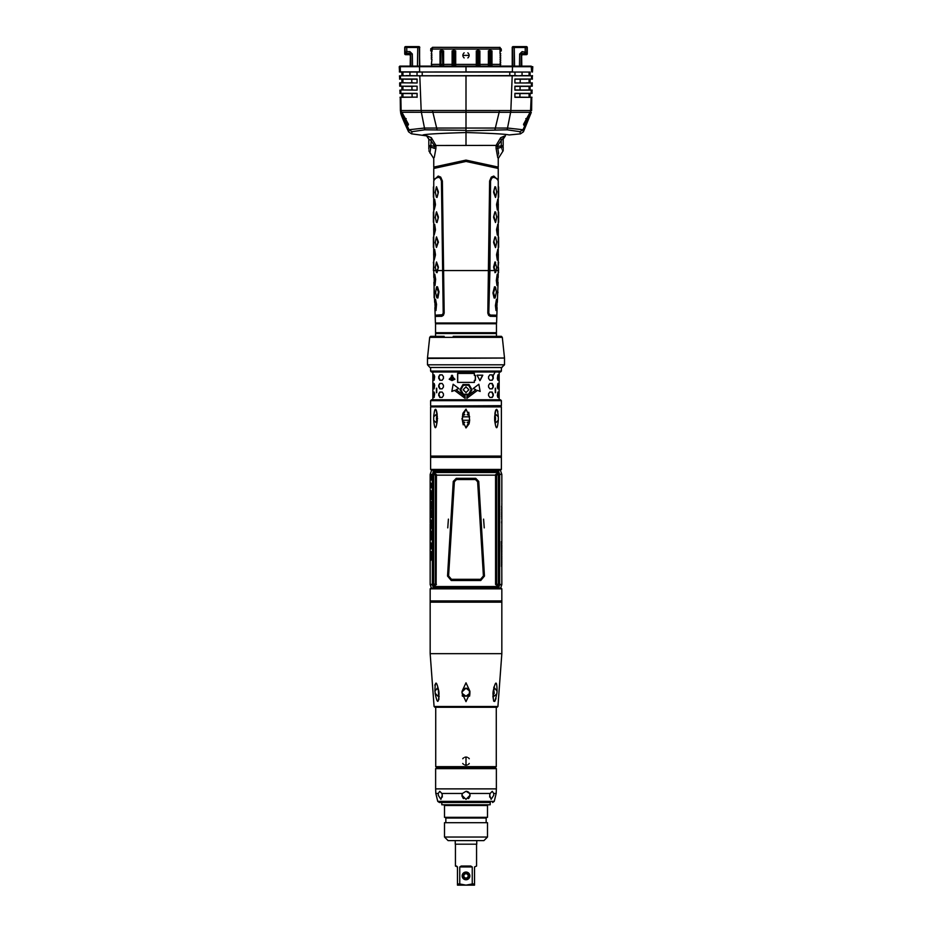 <?xml version="1.0" encoding="UTF-8"?>
<svg xmlns="http://www.w3.org/2000/svg" width="932" height="932" viewBox="0 0 932 932"><rect width="100%" height="100%" fill="white"/><g stroke="black" fill="none" stroke-linecap="round" stroke-linejoin="round"><path stroke-width="1.4" d="M496.721 315.191L490.302 315.063L488.438 313.07L490.244 181.018L491.735 178.129L490.558 181.018L489.917 270.56L488.799 313.07L487.809 313.094L488.613 315.319L490.209 316.298L496.674 316.426M497.117 307.653L496.593 322.996L435.407 322.996L434.883 307.653M487.809 313.094L489.626 180.994L491.292 177.103L493.797 176.055L498.154 180.167M442.374 180.994L440.708 177.103L438.203 176.055L438.308 177.278L440.265 178.129L441.756 181.018L443.562 313.07L442.42 314.736L443.201 313.07L441.442 181.018L442.374 180.994L444.18 313.094L443.387 315.319L441.791 316.298L435.326 316.426M435.896 333.143L496.453 333.505L435.547 333.505L435.896 332.724M496.104 323.346L435.757 323.346L496.104 323.765M435.547 323.765L496.453 323.765L496.453 332.724L435.547 332.724L435.547 323.765M429.687 337.349L427.485 358.016L504.515 358.016L502.313 337.349L429.687 337.349L430.572 336.347L444.168 336.347M453.208 336.347L501.428 336.347L502.313 337.349M504.515 358.016L427.485 358.016M502.068 367.476L429.932 367.476L501.602 367.511L504.515 364.796L427.485 364.796L427.485 358.424L504.165 358.063M430.619 367.511L430.619 371.099L501.381 371.099L501.381 367.511M501.381 405.676L430.968 406.037L501.381 405.676L501.381 400.655L430.619 400.655L431.516 399.77L500.484 399.77L436.957 399.77M430.619 405.676L430.619 400.655M501.381 371.099L500.484 371.996L431.516 371.996L430.619 371.099M432.867 392.687L432.856 371.996L499.144 371.996L499.144 388.329M495.125 371.996L493.226 375.573M492.981 385.254L492.213 383.46L489.848 383.46L488.566 385.254L488.566 387.048L489.848 388.83L492.213 388.83L493.273 387.048L491.933 383.46M493.273 385.254L493.273 387.048M492.981 393.852L492.213 392.057L489.848 392.057L488.566 393.852L488.566 395.646L489.848 397.44L492.213 397.44L493.273 395.646L491.933 392.057M493.273 393.852L493.273 395.646M498.573 376.656L498.678 374.862L497.874 374.862L497.339 378.439L497.874 380.233L498.678 380.233L498.317 374.862M498.935 376.656L498.935 378.439M498.573 385.254L498.678 383.46L497.874 383.46L497.339 387.048L497.874 388.83L498.678 388.83L498.317 383.46M498.935 385.254L498.935 387.048M498.573 393.852L498.678 392.057L497.874 392.057L497.339 395.646L497.874 397.44L498.678 397.44L498.317 392.057M498.935 393.852L498.935 395.646M439.019 378.439L439.788 380.233L442.152 380.233L443.434 378.439L443.434 376.656L442.152 374.862L439.788 374.862L438.727 376.656L440.067 380.233M438.727 378.439L438.727 376.656M439.019 387.048L439.788 388.83L442.152 388.83L443.434 387.048L443.434 385.254L442.152 383.46L439.788 383.46L438.727 385.254L440.067 388.83M438.727 387.048L438.727 385.254M439.019 395.646L439.788 397.44L442.152 397.44L443.434 395.646L443.434 393.852L442.152 392.057L439.788 392.057L438.727 393.852L440.067 397.44M438.727 395.646L438.727 393.852M433.427 378.439L433.322 380.233L434.126 380.233L434.662 376.656L434.126 374.862L433.322 374.862L433.683 380.233M433.065 378.439L433.065 376.656M433.427 387.048L433.322 388.83L434.126 388.83L434.662 385.254L434.126 383.46L433.322 383.46L433.683 388.83M433.065 387.048L433.065 385.254M433.427 395.646L433.322 397.44L434.126 397.44L434.662 393.852L434.126 392.057L433.322 392.057L433.683 397.44M433.065 395.646L433.065 393.852M495.579 388.213L495.579 392.687L495.579 388.213M499.133 388.213L499.144 399.77M436.421 392.687L436.421 388.213L436.421 392.687M475.437 375.491L474.388 375.491L474.388 373.429L457.612 373.429L457.612 382.388L474.388 382.388L474.388 380.326L475.437 380.326L475.437 375.491M475.937 389.692L473.176 388.574L478.862 384.252A905.007 362.059 77.9 0 1 480.155 391.463L477.522 390.357L466.897 398.302L466.897 396.496L475.937 389.692M454.478 390.357L451.845 391.463A905.007 362.059 -77.9 0 1 453.127 384.252L458.824 388.574L456.063 389.692L465.103 396.496L465.103 398.302L454.478 390.357L465.103 398.302M459.989 389.727L462.983 384.532L469.017 384.532L472.011 389.727L469.017 394.923L462.983 394.923L459.989 389.727L463.018 394.923M454.455 378.742L454.933 379.254L452.008 380.547L449.212 379.254L449.655 378.742L452.008 379.837L454.455 378.742M453.302 377.507L453.768 378.019L452.008 378.8L450.296 378.019L453.302 377.507M451.205 376.12L452.008 375.223L452.836 376.12L452.008 377.006L451.205 376.12M482.788 375.2L479.992 380.629L477.056 375.2L482.788 375.2M492.981 376.656L492.213 374.862L489.848 374.862L488.566 376.656L488.566 378.439L489.848 380.233L492.213 380.233L493.273 378.439L491.933 374.862M493.273 376.656L493.273 378.439M435.85 399.77L431.516 399.77M501.032 406.037L430.968 406.037M431.271 406.037L430.619 406.9L501.381 406.9L500.729 406.037L466 406.037M463.227 424.829L462.354 420.262L466 427.951L469.646 420.262L469.285 422.942M468.773 412.259L469.646 420.262L462.354 420.262L462.715 414.146M466 409.136L462.354 416.825L469.646 416.825L466 409.136L462.913 413.272M462.016 419.132L461.969 418.55M501.381 406.9L501.381 456.086L430.619 456.086L430.619 406.9M437.341 416.825C435.943 406.9 434.72 406.9 433.695 416.825L436.06 414.519L437.574 418.55L436.06 422.58L433.695 420.262C434.72 430.188 435.943 430.188 437.341 420.262M433.695 420.262L433.695 416.825M433.73 415.905L433.776 415.136M435.71 409.299L436.234 410.15M436.386 410.546L436.852 412.317M437.003 413.179L437.178 414.519M469.087 423.815L466 427.951M498.305 420.262L498.305 416.825C497.269 406.9 496.057 406.9 494.659 416.825L494.659 420.262C496.057 430.188 497.28 430.188 498.305 420.262L495.94 422.58L494.659 420.262M494.892 413.913L494.997 413.179M495.008 413.086L495.195 412.107M495.23 411.921L495.405 411.21M495.486 410.907L495.894 409.87M497.676 410.884L497.874 411.862M430.619 456.086L430.619 457.332L501.381 457.332L501.381 469.425L430.619 469.425L431.33 470.147L500.67 470.147L501.381 469.425M434.44 470.147L433.648 474.842M497.42 470.147L499.61 474.516L496.628 474.982L496.628 584.096L498.97 584.725M497.548 470.905L498.003 474.248L495.556 475.157L436.432 475.157L435.861 474.12L434.184 474.237L434.58 470.147M497.397 470.683L434.638 470.683L434.126 472.477M497.874 472.477L498.352 474.842M466 588.127L430.887 588.127L430.165 588.838L501.835 588.838L501.113 588.127L466 588.127M498.352 584.236L497.478 588.127L497.7 587.102L434.3 587.102L434.568 588.127L431.365 588.127L430.165 584.446L435.372 584.096L435.372 474.982L433.031 474.353M430.165 600.942L501.835 600.942L501.835 602.177L430.165 602.177L430.165 588.838M462.097 693.303L466 696.251L469.903 693.21L469.914 691.229L469.903 693.21L466 701.621L462.097 693.21L462.086 691.229L466 682.807L469.903 691.183M467.363 688.422L466 688.189L461.981 691.894M462.249 695.062L462.435 696.227M435.489 694.13L434.918 691.229C435.104 680.395 436.409 680.395 438.832 691.229L439.019 693.21C438.634 704.044 437.329 704.044 435.104 693.21L437.97 696.251L439.019 693.21M435.023 684.612L434.895 685.603M438.844 699.559L438.972 698.651M439.089 697.043L439.112 696.251M469.565 696.192L469.775 694.853M469.786 694.724L469.891 693.42M493.902 687.001L493.762 687.606M492.888 696.251L493.704 701.225M494.636 701.447L495.183 700.678M495.603 699.641L495.987 698.359M492.981 693.21L493.168 691.229C495.591 680.395 496.896 680.395 497.082 691.229L496.896 693.21C494.671 704.033 493.377 704.033 492.981 693.21L494.03 696.251L496.511 694.13M497.921 706.503L434.079 706.503L430.165 653.67L501.835 653.67L497.921 706.503L497.036 707.272L434.964 707.272L435.722 707.272L435.722 766.663L496.278 766.663L496.278 707.272M466 757.075L464.753 757.273A4.031 4.031 0 0 1 466 757.075L466 765.137L466 757.075A4.031 4.031 0 0 1 467.247 757.273M463.612 757.856L462.738 758.741A4.031 4.031 0 0 1 463.635 757.844M466 765.137A4.031 4.031 0 0 0 467.247 764.939L466 765.137A4.031 4.031 0 0 1 464.753 764.939L464.893 764.986M468.377 764.368L469.262 763.471A4.031 4.031 0 0 1 468.365 764.368M496.372 768.632L435.628 768.632L435.628 788.88L496.372 788.88L496.372 768.632L495.475 767.735L437.155 767.735M466 767.735L436.526 767.735L435.628 768.632M461.969 795.322A4.031 4.031 0 0 1 462.423 793.47L466 791.291A4.031 4.031 0 0 1 470.031 795.322L466 799.353L461.969 795.322L462.423 793.47L441.85 793.47L442.316 795.322L440.894 799.353L438.285 795.322L438.261 793.47L439.753 791.291L441.85 793.47M442.374 797.011A4.031 2.015 90 0 1 442.187 795.322A4.031 2.015 90 0 1 442.211 794.705M493.739 793.47L493.715 795.322L491.106 799.353L489.684 795.322L490.15 793.47L492.247 791.291L493.739 793.47L496.173 793.47L494.251 801.38L437.749 801.38L439.403 802.487L466 802.487L439.403 802.487M466 791.291L469.577 793.47L470.031 795.322M470.019 795.683A4.031 4.031 0 0 1 469.821 796.592M469.239 797.734A4.031 4.031 0 0 1 468.342 798.608M463.658 798.608A4.031 4.031 0 0 1 462.761 797.734M462.179 796.592A4.031 4.031 0 0 1 461.981 795.683M489.789 794.705A4.031 2.015 -90 0 1 489.813 795.322A4.031 2.015 -90 0 1 489.626 797.011M490.372 802.487L466 802.487L490.372 802.487M441.815 802.487L441.815 804.782L490.185 804.782L490.185 802.487M487.494 805.493L487.494 817.317L444.506 817.317L444.506 805.493L487.494 805.493L488.217 804.782M466 822.688L487.494 822.688L487.494 837.029L444.506 837.029L444.506 822.688L466 822.688M487.494 837.029L483.918 840.606L448.082 840.606L444.506 837.029M455.247 840.606L455.247 844.194L476.753 844.194L476.753 840.606M456.575 866.049L457.472 866.946L455.433 866.049L455.433 844.194M457.472 866.946L457.472 885.144L457.472 883.967L459.756 883.967L459.756 866.946L461.212 866.049L470.788 866.049L472.244 866.946L472.244 883.967L466 885.144L459.756 883.967M476.567 844.194L476.567 866.049L474.528 866.946L474.528 883.967L472.244 883.967M474.528 883.967L474.528 885.144L474.528 883.967M474.528 885.144L457.472 885.144M466 872.049A3.856 3.856 0 0 0 462.144 875.905A3.856 3.856 0 0 0 466 879.761A3.856 3.856 0 0 0 469.856 875.905A3.856 3.856 0 0 0 466 872.049M466 872.41A3.495 3.495 0 0 0 462.505 875.905A3.495 3.495 0 0 0 466 879.4A3.495 3.495 0 0 0 469.495 875.905A3.495 3.495 0 0 0 466 872.41M466 873.133A2.773 2.773 0 0 0 463.227 875.905A2.773 2.773 0 0 0 466 878.678A2.773 2.773 0 0 0 468.773 875.905A2.773 2.773 0 0 0 466 873.133M466 873.75A2.155 2.155 0 0 0 463.845 875.905A2.155 2.155 0 0 0 466 878.049A2.155 2.155 0 0 0 468.155 875.905A2.155 2.155 0 0 0 466 873.75M469.262 758.741A4.031 4.031 0 0 0 468.365 757.844M463.635 764.368A4.031 4.031 0 0 1 462.738 763.471M469.914 691.229L466 688.189L464.649 688.422M462.61 690.029L461.969 692.08M461.969 692.383L462.517 694.247M463.95 695.68L465.126 696.146M466.874 696.146L468.05 695.68M469.483 694.247L469.39 690.029M493.331 695.878L493.692 689.051L494.24 693.466M496.791 690.088L497.082 691.229L494.776 688.189L493.168 691.229M438.308 689.051L438.669 695.878L438.308 689.051M438.832 691.229L437.225 688.189L434.918 691.229L435.209 690.076M434.44 588.127L433.648 584.236M433.147 584.446L434.067 588.127M433.392 588.127L433.706 586.624M433.065 586.845L432.401 584.795L430.223 584.795M434.137 470.147L433.042 474.47M432.53 474.621L433.485 470.147M433.706 472.454L433.065 472.221M431.644 470.147L430.223 474.272L433.45 474.621M433.124 584.807L432.39 584.55M432.099 480.446L430.887 476.869L430.269 480.446L430.887 475.518L432.099 480.446M432.099 488.065L431.027 484.547L430.269 488.065L430.887 483.137L432.099 488.065M430.887 490.745L430.887 499.703L430.887 490.745M430.269 501.626L430.386 506.74L430.269 501.626M431.761 505.424L431.702 502.954L432.11 507.276L430.887 505.33L430.584 506.926M430.805 505.703L430.549 506.926M432.029 501.09L430.887 503.059L430.561 501.334L430.782 504.771M432.11 501.09L431.889 502.779M431.761 502.546L431.889 503.397M430.887 516.235L430.689 508.802L431.015 516.235M430.654 509.361L431.132 517.481L431.073 510.666M431.073 511.062L431.33 512.577L430.549 512.577L431.19 511.062M430.794 512.938L430.852 515.221L430.759 512.938M430.269 533.407L430.269 531.415L432.11 531.415L432.11 533.407L431.784 532.417L430.992 532.417L430.992 533.407L430.351 532.417L430.351 533.407M432.11 534.409L430.269 534.409L430.269 537.391L432.11 537.391L432.11 534.409M432.11 540.374L432.11 538.381L430.269 538.381L430.269 540.374M431.784 539.383L430.351 539.383L430.351 540.374M430.339 525.986L430.945 527.92L430.945 520.604L430.339 522.537L430.945 520.033L430.945 528.491L430.409 525.986M430.246 520.033L430.246 528.479L430.258 520.033M430.619 528.479L430.526 529.329L430.619 528.479M430.537 530.226L430.514 529.446M431.481 523.912L431.667 525.135L430.433 523.912L431.679 523.435M430.561 523.283L430.933 521.209L431.667 523.283L431.015 522.025L430.864 523.236L430.864 522.013L430.561 523.283M431.003 527.256L430.456 525.287L431.656 525.287L430.666 525.998L431.12 527.279M430.363 525.753L430.304 524.297M430.316 525.333L430.304 524.704M432.39 474.516L430.165 474.621L430.165 522.945M430.165 523.9L430.165 526.044M430.165 526.219L430.165 527.023M430.165 526.964L430.165 528.479M430.176 548.016L430.176 547.212L430.176 548.016M430.165 548.109L430.165 549.251L430.165 548.109M430.165 550.369L430.2 551.255L430.176 550.369M430.2 552.152L430.176 551.569L430.2 552.152M431.493 548.156L430.887 545.581L430.479 548.296L430.887 546.432L431.26 548.832L430.409 548.156L430.887 545.045L431.935 548.296L431.248 544.451L431.935 543.589L430.316 543.589L430.269 548.832L430.269 543.065L432.11 543.065L431.644 548.156M431.26 548.098L430.607 548.098M430.968 554.33L431.306 551.662L432.11 551.662L431.178 553.119L432.11 555.763L431.306 555.763L430.968 554.33L431.493 555.763M430.968 559.421L430.968 556.52L432.11 556.52L432.11 560.633L431.481 558.023L431.155 559.608M430.269 555.763L430.409 551.662L430.351 555.763M430.351 559.689L430.269 556.52L430.817 557.953L430.444 560.621M430.98 475.541L430.491 477.941M430.98 476.904L431.854 480.446M430.98 483.16L430.491 485.549M431.027 484.547L431.854 488.065M430.759 484.547L431.027 487.168M430.98 499.68L430.456 494.449M430.572 492.073L430.98 490.768M431.376 494.403L431.376 492.399M430.852 495.416L431.236 493.878M431.178 495.416L430.922 494.682M431.365 496.709L431.155 495.032M431.236 497.548L431.528 496.709M430.689 493.785L430.631 497.024M430.945 492.073L430.689 493.75M430.794 496.546L431.05 492.597M431.574 497.012L430.817 495.964M431.388 497.012L430.852 495.964M431.05 497.548L430.887 499.086M430.875 504.771L430.945 505.703M430.689 503.21L431.411 503.035L431.178 504.072M430.689 503.14L430.735 504.701M431.702 502.954L431.423 504.841M431.33 503.863L431.33 504.841M431.423 503.863L431.702 505.424M431.132 504.072L430.933 503.21M431.155 504.189L430.887 503.233M431.097 504.189L430.829 505.074M431.598 505.342L431.178 504.27M431.411 505.342L431.132 504.27M431.935 504.037L431.935 504.643M431.854 504.037L431.854 504.643M430.631 509.571L430.479 511.237M430.479 515.058L431.027 517.61M431.073 508.057L430.829 509.361M430.887 510.06L431.318 517.481M430.735 511.621L430.735 512.577M431.073 512.961L431.073 513.847M430.794 513.078L430.724 513.893M430.724 514.266L430.875 515.221M431.784 532.417L432.11 533.407M430.98 533.407L430.794 532.417M430.444 531.415L430.444 532.417M430.444 534.409L430.444 535.399M430.444 536.389L430.444 537.391M430.794 536.389L430.98 535.399L430.992 536.389L431.97 536.389L431.97 535.399L430.794 535.399M431.784 535.399L431.784 536.389M430.444 538.381L430.444 539.383M430.677 520.872L431.038 520.056M431.038 528.467L430.677 527.652M431.038 527.885L431.038 520.639M430.607 524.634L430.607 523.912M430.631 523.283L431.12 521.209M431.667 523.283L431.015 522.025M431.178 527.256L430.677 525.998M430.992 545.616L431.458 546.234M430.992 545.08L430.747 545.698M431.434 544.451L431.97 546.222M431.493 551.662L431.155 554.33M431.481 558.023L432.297 560.633M431.341 557.452L431.155 559.421M431.155 556.52L431.155 557.452M430.584 551.662L430.444 553.084M430.351 557.452L430.572 559.689M430.572 556.52L430.654 559.165M435.861 474.12L436.141 584.282L436.432 475.157M436.432 474.644L434.184 474.237M434.265 474.202L434.242 472.501L497.758 472.501L497.735 474.202L495.568 474.644M435.058 474.143L434.988 472.524M497.781 472.501L434.207 472.489M497.012 472.524L496.942 474.143M496.139 474.12L496.628 581.556M498.515 470.147L498.935 472.221L498.294 472.454M498.935 472.221L499.599 474.272L501.777 474.272L499.61 474.516M497.933 588.127L498.946 584.609M498.981 584.446L499.599 584.807L498.608 588.127M498.294 586.624L498.935 586.845M499.599 584.807L498.55 584.446M501.346 541.585L501.684 566.528L501.346 541.585M501.789 562.485L501.835 584.446L499.657 584.446L499.657 474.621M501.789 559.002L501.824 561.961M501.835 558.746L501.789 559.573M501.824 558.431L501.812 556.567M501.812 555.029L501.835 553.457M501.824 558.955L501.789 560.05M501.812 562.264L501.789 563.382M501.8 565.386L501.835 563.813M501.8 552.676L501.789 550.742M501.835 552.455L501.824 550.742M501.824 549.682L501.812 552.128M501.835 548.995L501.824 548.296L501.835 548.995M501.824 546.455L501.824 548.296M501.835 544.859L501.835 546.187M501.812 542.412L501.824 543.938M501.824 542.226L501.824 521.827M501.754 523.202L501.754 521.268L501.696 523.202M501.649 516.468L501.719 517.47L501.602 516.468M501.696 513.066L501.661 514.965L501.696 513.066M501.602 511.983L501.684 512.786L501.602 511.983M501.626 510.433L501.614 509.571M501.707 507.509L501.684 508.919L501.707 507.509M501.602 506.425L501.684 507.229L501.602 506.425M501.835 523.213L501.824 522.2M501.835 522.118L501.835 516.246M501.835 520.988L501.835 520.009M501.835 519.369L501.824 518.588M501.824 516.037L501.835 512.961M501.835 513.089L501.812 514.208M501.835 505.61L501.835 503.886M501.835 503.734L501.835 502.558M501.835 501.835L501.835 499.703M501.835 501.637L501.835 500.647M501.835 500.95L501.835 501.696L501.835 500.95M501.835 497.42L501.835 496.628M501.835 498.049L501.835 499.342M501.835 496.465L501.835 495.3M501.835 495.148L501.835 474.621M501.824 512.425L501.824 511.307M501.812 511.668L501.835 511.062M501.509 566.528L501.509 541.585M501.789 563.312L501.835 564.489L501.789 563.312M501.824 547.865L501.835 546.944M501.835 546.933L501.835 547.632M501.835 550.241L501.649 549.496M501.835 542.762L501.835 541.993M501.684 521.99L501.684 522.817L501.591 521.99M501.719 518.821L501.684 518.169L501.672 518.821M501.731 514.709L501.579 513.963M501.731 512.332L501.684 511.54L501.731 512.332M501.684 509.571L501.684 510.433M501.731 506.763L501.684 505.971L501.731 506.763M501.835 515.92L501.835 514.93L501.637 515.92M501.835 510.037L501.835 511.167M501.835 495.44L501.835 496.348L501.835 495.44M498.026 586.368L497.56 588.127M495.556 475.157L495.556 584.434L497.723 584.888L497.7 587.102M434.522 588.127L434.102 586.554L497.898 586.554M434.3 587.102L434.277 584.888L434.126 586.601M435.337 584.236L435.605 584.818L434.184 584.83M497.723 586.543L434.277 586.543M434.277 584.888L436.432 584.434M435.372 485.63L435.43 573.728L436.141 582.593M435.372 573.448L436.153 573.728M435.372 477.51L436.141 476.473L436.153 485.339M453.255 481.425L456.249 478.337L475.751 478.337L478.745 481.425L484.465 576.058L480.737 580.531L451.263 580.531L447.535 576.058L453.255 481.425L454.373 481.728L448.595 575.918L451.449 579.308L480.551 579.308L483.405 575.918L477.627 481.728L475.483 479.549L456.517 479.549L454.373 481.728M435.873 584.958L435.372 581.556M495.859 476.473L495.847 485.339L496.628 485.63M495.847 485.339L495.859 582.593L496.663 584.236M495.847 573.728L496.628 573.448M496.127 584.958L498.003 584.818L497.874 586.601M451.263 580.531L451.449 579.308M480.737 580.531L480.551 579.308M463.856 421.963A4.031 4.031 0 0 0 464.893 422.417M467.107 422.417A4.031 4.031 0 0 0 468.144 421.963M468.144 415.124A4.031 4.031 0 0 0 467.107 414.67M464.893 414.67A4.031 4.031 0 0 0 463.856 415.124M494.659 416.825L495.94 414.519L498.305 416.825M494.88 421.555A4.031 2.015 90 0 0 495.556 418.55A4.031 2.015 90 0 0 494.88 415.532M437.12 415.532A4.031 2.015 -90 0 0 436.444 418.55A4.031 2.015 -90 0 0 437.12 421.555M491.933 388.83L492.981 387.048M491.933 397.44L492.981 395.646M498.317 380.233L498.573 378.439M498.317 388.83L498.573 387.048M498.317 397.44L498.573 395.646M440.067 374.862L439.019 376.656M440.067 383.46L439.019 385.254M440.067 392.057L439.019 393.852M433.683 374.862L433.427 376.656M433.683 383.46L433.427 385.254M433.683 392.057L433.427 393.852M495.265 392.687L495.265 388.213M436.735 388.213L436.735 392.687M474.295 373.429L474.388 375.491M475.332 380.326L475.332 375.491M474.295 382.388L474.388 380.326M457.705 373.429L457.705 382.388M466.897 398.302L477.522 390.357M463.018 384.532L460.058 389.727M468.982 394.923L471.942 389.727L468.982 384.532M463.425 385.254L468.575 385.254M468.598 385.254L463.402 385.254L460.816 389.727L463.402 394.213L468.598 394.213L471.184 389.727L468.598 385.254M468.889 389.727L466 392.593L463.111 389.727L466 386.862L468.889 389.727L466 386.862L463.146 389.727L466 392.593L468.854 389.727M454.513 378.811L452.09 379.837M449.83 378.742L449.212 379.254M449.399 379.254L452.09 380.547M453.36 377.577L452.09 378.089M450.913 377.507L450.296 378.019M450.471 378.019L452.09 378.8M452.09 375.223L451.356 376.12L452.09 377.006M479.84 380.629L482.601 375.2M491.933 380.233L492.981 378.439M438.203 176.055L433.846 180.167M498.247 179.503L498.247 168.459L466 161.446L433.753 168.459L433.753 179.503M491.735 178.129L493.68 177.278L493.797 176.055M493.68 177.278L496.756 178.525L498.247 180.785L498.247 203.234M490.558 181.018L489.626 180.994M490.302 315.063L490.209 316.298M498.597 272.447L498.072 267.682L498.201 270.56L496.057 270.56L496.698 267.228L494.962 261.962L493.622 266.983L494.414 270.56L437.586 270.56L437.05 272.692L438.378 266.983L436.514 261.962L435.302 267.228L436.374 272.447M494.95 272.692L494.939 270.315L494.95 272.692M489.58 314.736L488.799 313.07M497.921 292.764L497.944 292.065M495.416 305.533L496.476 299.335L497.199 299.591L496.756 310.321L496.022 310.554L495.416 305.533L496.756 310.321M496.325 280.462L497.222 274.253L497.944 274.509L497.723 285.239L496.989 285.472L496.325 280.462L497.723 285.239M492.946 292.986L494.496 286.788L495.533 287.044L496.395 292.065L495.172 297.774L494.111 298.007L492.946 292.986L493.494 292.764L495.172 297.774M495.008 298.007L494.111 298.007L495.008 298.007M498.608 262.207L498.072 267.682L498.247 261.962M498.072 267.682L498.072 266.983L498.072 267.682M498.469 267.426L498.585 270.56M494.158 191.98L495.486 197.444L493.622 192.423L494.962 186.715L493.622 191.736M494.158 217.063L495.486 222.527L493.622 217.505L494.962 211.797L493.622 216.818M494.158 242.145L495.486 247.609L493.622 242.6L494.962 236.879L493.622 241.901M497.805 199.436L496.57 204.271L497.805 209.805M497.047 204.725L497.339 209.991L496.57 204.97M497.805 224.519L496.57 229.354L497.805 234.887M497.047 229.808L497.339 235.074L496.57 230.053M497.805 249.601L496.57 254.436L497.805 259.97M497.047 254.89L497.339 260.156L496.57 255.135M498.072 191.736L498.608 186.959L498.608 197.2M498.072 216.818L498.608 212.042L498.608 222.282M498.072 241.901L498.608 237.124L498.608 247.364M495.626 262.207L494.158 267.228L493.622 266.983M494.158 267.426L494.939 270.315M495.626 272.447L496.057 270.56L495.381 270.56M495.626 197.2L496.698 192.178L495.626 186.959M495.626 222.282L496.698 217.261L495.626 212.042M495.626 247.364L496.698 242.343L495.626 237.124M497.874 209.747L498.352 204.516L497.63 199.413M497.874 199.506L497.047 204.516M497.874 234.829L498.352 229.61L497.63 224.495M497.874 224.589L497.047 229.61M497.874 259.911L498.352 254.692L497.63 249.578M497.874 249.671L497.047 254.692M498.305 203.957L498.352 204.725M498.294 205.401L498.247 228.317M498.305 229.039L498.352 229.808M498.294 230.484L498.247 253.399M498.305 254.121L498.352 254.89M498.294 255.566L498.189 277.48M495.906 305.3L497.199 299.591M496.814 280.217L497.944 274.509M493.494 292.764L495.533 287.044M433.893 167.772L433.753 167.096L466 160.106L498.247 167.096L498.107 167.772M496.104 148.526C498.445 161.376 498.445 161.364 496.092 148.503L496.045 145.497L500.694 137.68L505.447 135.688L501.241 140.371L501.276 147.046C502.336 155.201 502.336 155.225 501.276 147.093M428.825 149.26L428.825 139.019L426.553 135.688L431.306 137.68L435.955 145.497L497.793 145.404L497.816 148.316C499.261 157.858 499.261 157.858 497.805 148.328L496.092 148.503M426.553 135.688L423 134.954C425.656 134.138 439.986 133.323 466 132.542C492.014 133.323 506.344 134.138 509 134.954L520.44 133.859L519.963 131.692L507.171 129.804L466 130.829M466 132.356L466 136.2M466 145.497L466 130.329L424.829 129.804L412.037 131.692L411.56 133.847L426.611 135.862L428.825 139.089M520.44 133.847L523.411 131.843L520.44 133.859M503.175 139.171L505.389 135.862L503.175 139.089M500.694 137.68L501.241 140.371L497.793 145.404M496.057 146.615L503.175 145.613L503.175 139.019L503.175 145.136M503.175 149.26L503.175 149.994M428.825 145.59L428.825 146.697L430.724 147.046C429.664 155.201 429.664 155.225 430.724 147.093C429.664 155.225 429.664 155.201 430.724 147.046L434.184 148.316C432.739 157.858 432.739 157.858 434.184 148.316L434.207 145.404L435.955 145.497L435.908 148.503C433.555 161.364 433.555 161.376 435.896 148.526M434.184 148.316L435.908 148.503M434.207 145.404L430.759 140.371L428.825 139.171L426.611 135.862L428.825 139.171M431.306 137.68L430.84 145.66L435.943 146.615M430.724 147.046L430.84 145.66L428.825 145.613L428.825 146.662M428.825 139.019L428.825 145.136M530.494 112.306L526.417 122.36C522.84 127.067 522.84 125.936 526.394 118.993L530.494 112.306L401.494 112.294L401.121 110.547L400.411 110.57L400.667 112.341C400.376 113.366 403.02 119.867 408.589 131.843L409.032 129.746L424.281 128.057L507.719 128.057L522.968 129.746L523.4 131.843L531.31 112.341L530.494 112.306L531.135 97.312L531.974 97.324L514.907 97.312L514.907 93.363L531.217 93.363L514.907 93.363M531.275 110.547L421.171 110.524L421.206 112.224M510.794 112.224L512.204 75.807L531.566 75.807L512.204 75.807M510.643 112.213L510.678 110.524M421.357 112.213L421.322 110.524M401.494 112.294L401.11 110.547L421.171 110.524L419.796 75.807L400.434 75.807L400.504 79.034L417.093 79.034L417.093 82.971L399.84 82.797M406.189 118.62L405.606 118.993L401.482 112.306L400.69 112.341L400.725 110.547M408.589 131.843L411.56 133.859L408.6 131.843L400.69 112.341M402.158 112.807L403.987 118.912L409.032 129.746L412.037 131.692M421.357 112.224L424.829 129.804M408.484 124.352L405.583 119.005C409.16 125.867 409.148 126.985 405.583 122.36L406.224 121.684L404.628 118.62L403.987 118.912M408.076 124.189L406.224 121.684M402.775 114.45L404.628 118.62M528.013 118.912L527.372 118.62L525.776 121.684L526.417 122.36L522.968 129.746L519.963 131.692M525.776 121.684L523.912 124.189M527.372 118.62L529.225 114.45M510.643 112.224L507.171 129.804M400.026 97.324L416.837 97.126L412.13 97.126L412.049 93.538L402.065 93.538M404.907 97.126L401.902 97.126L401.902 93.538M401.04 97.126L416.837 97.126M417.093 93.363L400.783 93.363L417.093 93.363L417.093 97.312M416.639 93.538L413.214 93.538M400.9 89.961L417.093 90.136L400.9 89.961L400.783 93.363L399.921 93.351L400.772 92.851M400.119 93.538L399.851 90.159L400.702 90.159M417.093 86.198L400.643 86.198L417.093 86.198L417.093 90.136M413.26 86.373L411.897 86.373L411.967 89.961L413.179 89.961M401.995 86.373L403.428 86.373M405.269 86.373L411.897 86.373M400.632 86.187L399.735 86.187L400.632 86.187L400.585 82.995M411.967 89.961L401.902 89.961L401.902 86.373M400.76 82.797L417.093 82.971M413.295 79.208L411.758 79.208L411.827 82.797L413.226 82.797M416.884 79.208L400.504 79.034M405.245 82.797L401.902 82.797L401.902 79.208L403.405 79.208M405.303 79.208L411.758 79.208M400.492 79.022L399.548 79.022L400.492 79.022M411.827 82.797L410.022 82.797M399.735 79.208L399.467 75.818L400.422 75.818M400.434 75.807L512.181 75.609M419.796 75.818L512.204 75.818M531.578 75.818L532.545 75.818L531.578 75.818M403.882 75.62L402.135 75.62M419.796 75.807L406.084 75.62M516.526 75.62L509.781 75.62L509.781 72.055M529.877 75.62L520.242 75.62M419.668 72.055L529.935 72.044M399.77 66.125L512.507 66.114L512.355 71.869L400.539 72.044L399.35 71.857L400.352 71.857L400.259 66.685L419.435 66.685A484.384 0.629 -0 0 0 466 66.696A484.337 0.629 0 0 0 512.565 66.696L532.778 66.696L532.452 72.044M415.392 72.044L422.219 72.044L422.219 75.609M402.076 72.044L411.734 72.044M419.039 66.125L417.431 66.125L417.757 47.462L419.365 47.497L419.493 66.125L417.431 66.125L419.493 66.125L419.645 71.869L400.364 71.869L400.259 66.673M512.507 66.125L531.205 66.125L531.636 71.869L531.741 66.673M477.196 50.899L476.299 50.899L476.299 64.401L455.701 64.401L455.701 66.114L476.299 66.125L477.557 64.774L477.557 51.877L478.629 51.877L478.64 49.14L478.99 64.692L478.652 51.481M521.803 66.125L521.617 54.382L521.803 66.125L520.161 66.125M526.778 52.518L526.86 47.497L512.635 47.497L512.961 66.125L516.165 66.125M519.672 53.974L519.462 66.125L521.07 66.125L521.279 54.033L519.672 53.974L522.118 51.609L521.279 54.033L521.617 66.125M412.189 66.125L410.185 66.125L410.383 54.382L409.882 53.275L406.014 53.275L405.222 52.472L404.919 47.497A0.897 0.804 -90 0 1 405.711 46.6L418.876 46.6A0.897 0.897 40.1 0 1 419.773 47.497L418.783 46.6A0.897 0.804 90 0 1 419.586 47.497L419.586 66.114M412.328 53.974L412.538 66.125L410.93 66.125L410.721 54.033L412.328 53.974L409.882 51.609L410.721 54.033L409.299 54.184L410.185 54.976M491.082 50.899L491.98 50.899L491.98 66.114L491.129 64.774M489.242 64.774L488.403 66.114M490.733 49.14L489.65 49.105L489.288 50.538L489.288 64.692L489.638 51.481L489.65 64.774L490.721 64.774L490.733 49.14L491.082 64.692L490.745 51.481M489.288 50.899L488.391 50.899L488.391 66.114M477.149 64.774L477.557 64.122L477.557 64.774L479.036 64.774L479.875 66.114L479.887 64.401L478.99 64.355M478.99 50.899L479.887 50.899L479.887 64.401L489.288 64.355M477.196 64.355L477.196 52.646L477.196 64.692L476.299 64.401L476.299 66.114M478.64 49.14L477.557 49.105L477.557 51.877M479.036 64.774L478.629 51.877M478.629 51.19L477.534 51.481M477.545 49.14L478.629 49.245M477.557 51.19L477.557 49.245M454.804 64.692L454.804 52.646L454.804 64.692M454.804 50.899L455.701 50.899L455.701 64.401L454.804 64.355M454.804 50.538L454.804 52.646L454.804 50.538M455.69 66.114L454.443 64.774L454.455 51.481M453.01 50.899L452.113 50.899L452.113 66.114L452.964 64.774L454.851 64.774M454.443 51.19L453.371 51.19L452.964 64.774M453.01 64.355L453.01 52.646L453.01 64.355L443.609 64.401L443.609 50.899L442.712 50.899M443.609 66.114L443.609 64.401L442.712 64.355L442.712 52.646L442.712 64.355M442.712 50.538L442.712 52.646L442.712 50.538M440.918 50.899L440.021 50.899L440.021 66.114L442.351 64.122L443.597 66.114M442.758 64.774L442.362 51.481M442.362 49.14L441.279 49.105L440.918 50.538L440.871 64.774M440.918 64.355L440.918 52.646L440.918 64.355L431.353 64.401L431.959 66.114M501.3 50.899L500.041 51.353L501.3 50.899L501.241 49.047L500.041 49.047L500.041 53.171L500.752 53.59L500.041 53.998L500.752 55.384L500.041 55.792L500.752 57.167L500.041 57.586L500.752 58.961L500.041 59.38L500.752 60.755L500.041 61.163L500.752 62.549L500.041 62.957L500.752 64.343L500.041 66.114M430.829 48.604L430.7 50.899L431.959 51.353L431.236 53.59L431.959 53.998L431.236 55.384L431.959 55.792L431.236 57.167L431.959 57.586L431.236 58.961L431.959 59.38L431.353 64.401M469.134 55.384L462.866 55.384L469.134 55.384M489.638 49.14L490.721 49.245M490.721 51.19L489.65 51.19L489.65 49.245M454.455 49.14L453.371 49.105L453.348 51.481M453.36 49.14L454.443 49.245M453.371 51.19L453.371 49.245M441.267 49.14L442.351 49.245M442.351 51.19L441.279 51.19L441.279 49.245M430.7 50.899L431.959 51.353L432.553 47.322L430.759 49.047L500.041 49.047L499.447 47.322L501.23 48.977M430.759 49.047L432.553 47.322L500.065 47.427M462.866 55.477A3.134 3.134 0 0 0 463.018 56.351M463.46 57.225A3.134 3.134 0 0 0 464.159 57.912M467.841 57.912A3.134 3.134 0 0 0 468.54 57.225M468.982 56.351A3.134 3.134 0 0 0 469.134 55.477M469.134 55.279A3.134 3.134 0 0 0 468.982 54.406M468.54 53.532A3.134 3.134 0 0 0 467.841 52.844M464.159 52.844A3.134 3.134 0 0 0 463.46 53.532M463.018 54.406A3.134 3.134 0 0 0 462.866 55.279M522.701 54.184L521.803 55.279A0.897 0.804 0 0 1 522.701 54.475L522.701 54.662A0.897 0.897 0 0 0 521.803 55.559L521.803 55.559A0.897 0.897 0 0 1 522.701 54.662L526.382 54.662A0.897 0.897 0 0 0 527.279 53.765L526.382 54.662L522.701 54.475L522.421 53.578L521.617 54.382M512.227 66.114L512.227 47.497A0.897 0.897 0 0 1 513.124 46.6L526.067 46.6A0.897 0.804 -90 0 1 526.86 47.497L527.279 52.973L527.279 47.497A0.897 0.897 0 0 0 526.382 46.6L526.289 46.6A0.897 0.804 90 0 1 527.081 47.497L527.279 53.672A0.897 0.804 180 0 1 526.382 54.475L525.986 53.275A0.897 0.734 -45 0 0 526.79 52.472M522.421 53.578L525.986 53.275L526.778 52.472L522.118 51.609M525.974 53.252L525.182 51.609L525.252 46.6L514.243 46.6L514.569 66.125M512.227 47.497L512.414 47.497A0.897 0.804 -90 0 1 513.217 46.6M410.185 55.559L410.185 55.559A0.897 0.897 0 0 0 409.299 54.662L405.618 54.662A0.897 0.897 0 0 1 404.721 53.765L404.721 47.497A0.897 0.897 0 0 1 405.618 46.6L405.537 46.6M409.882 51.609L406.818 51.609L406.748 47.462L417.757 47.462L417.757 46.6L406.748 46.6L416.196 46.6L406.748 46.6L406.748 47.462L405.14 47.497A0.897 0.804 90 0 1 405.944 46.6L406.142 46.6M419.773 66.114L419.365 47.497A0.897 0.804 -90 0 0 418.561 46.6M406.026 53.252L406.818 51.609L405.222 52.472L405.711 53.578A0.897 0.734 -135 0 1 404.919 52.774L405.222 52.472M410.185 55.279A0.897 0.804 0 0 0 409.299 54.475L405.618 54.662A0.897 0.897 0 0 1 404.721 53.765L404.721 53.765A0.897 0.897 0 0 0 405.618 54.662A0.897 0.897 0 0 1 404.721 53.765L404.721 53.672A0.897 0.804 180 0 0 405.618 54.475L405.618 53.776A0.897 0.804 180 0 1 404.721 52.984M531.508 79.022L532.452 79.022L531.508 79.022M529.947 89.961L514.907 90.136L531.275 90.136L531.03 93.538M514.907 90.136L514.907 86.198L532.277 86.175L531.38 86.175L531.415 82.971L514.907 82.971L514.907 79.034L531.496 79.034L514.907 79.034M531.357 86.198L514.907 86.198M515.454 97.126L531.135 97.312M518.833 97.126L519.87 97.126L519.951 93.538L515.14 93.538M519.951 93.538L530.098 93.538L530.098 97.126M531.24 93.34L532.079 93.34L531.24 93.34M529.889 97.126L528.828 97.126M520.499 97.126L519.87 97.126M531.298 90.159L532.172 90.159L531.275 90.392M515.14 89.961L531.275 90.136M520.033 89.961L520.103 86.373L515.128 86.373M520.103 86.373L530.098 86.373L530.098 89.961M531.426 82.983L532.347 82.983L531.426 82.983M526.697 82.797L531.415 82.971M520.173 82.797L520.242 79.208L515.105 79.208M520.242 79.208L527.034 79.208M528.607 79.208L530.075 79.208L530.098 82.797M530.028 82.797L528.584 82.797M438.308 177.278L435.232 178.525L433.753 180.785L433.706 203.84M438.378 267.682L437.061 270.315M440.265 178.129L441.442 181.018M436.048 270.56L433.415 270.56L433.753 261.962L433.764 272.074M433.695 255.461L434.207 259.911L435.43 254.436L434.662 249.427L435.43 255.135L434.195 259.97M433.695 230.379L434.207 234.829L435.43 229.354L434.662 224.344L435.43 230.053L434.195 234.887M433.695 205.296L434.207 209.747L435.43 204.271L434.662 199.262L435.43 204.97L434.195 209.805M433.928 242.6L433.392 247.364L433.392 237.124M433.928 217.505L433.392 222.282L433.392 212.042M433.928 192.423L433.392 197.2L433.392 186.959M437.842 242.343L436.514 236.879L438.378 241.901L436.526 247.364L437.842 242.343L438.378 242.6M437.842 217.261L436.514 211.797L438.378 216.818L437.038 222.527L438.378 217.505M437.842 192.178L436.514 186.715L438.378 191.736L437.038 197.444L438.378 192.423M433.392 262.207L433.928 267.682M433.531 267.426L433.473 268.649M442.42 314.736L435.279 315.191M439.019 291.809L437.889 298.007L436.828 297.774L435.628 292.764L436.467 287.044L437.504 286.788L439.019 291.809L438.483 292.065L436.467 287.044M436.607 286.788L437.504 286.788L436.607 286.788M435.652 279.274L435.011 285.472L434.277 285.239L434.056 274.509L434.778 274.253L435.652 279.274L434.056 274.509M436.537 304.345L435.978 310.554L435.244 310.321L434.801 299.591L435.524 299.335L436.537 304.345L434.801 299.591M434.067 286.788L434.114 297.774L434.067 286.788L434.498 292.986M437.842 267.228L436.374 262.207M443.201 313.07L444.18 313.094M441.698 315.063L441.791 316.298M438.483 292.065L436.828 297.774M435.174 279.518L434.277 285.239M436.06 304.613L435.244 310.321M434.056 292.065L434.079 292.764M433.706 254.005L433.753 231.089M433.706 228.923L433.753 206.007M434.953 254.692L434.662 249.427M434.126 249.671L433.648 254.692M434.953 229.61L434.662 224.344M434.126 224.589L433.648 229.61M434.953 204.516L434.662 199.262M434.126 199.506L433.648 204.516M436.374 237.124L435.302 242.145L436.374 247.364M436.374 212.042L435.302 217.063L436.374 222.282M436.374 186.959L435.302 191.98L436.374 197.2M487.215 270.56L488.881 270.56M438.261 793.47L435.827 793.47L437.749 801.38M469.577 793.47L490.15 793.47M445.846 822.688L445.846 818.04L486.155 818.04L486.877 817.317M472.244 866.946L459.756 866.946M433.636 474.621L433.636 584.446M432.343 474.621L432.343 584.446M436.141 476.473L436.141 474.796L435.337 474.842M497.7 471.965L434.3 471.965M496.663 474.842L496.628 477.51M499.599 584.795L501.777 584.795L500.635 588.127M498.364 584.446L498.364 474.621M434.999 586.531L434.999 584.923M497.001 584.923L497.001 586.531M495.859 582.593L495.556 584.434M447.535 576.058L448.595 575.918M456.249 478.337L456.517 479.549M475.751 478.337L475.483 479.549M478.745 481.425L477.627 481.728M484.465 576.058L483.405 575.918M489.568 270.548L488.939 270.56M466 161.446L434.3 167.108M497.7 167.108L466 161.026L466 160.106M498.247 167.073L498.247 158.533L503.175 150.774L503.175 146.662L497.816 148.316M531.31 112.341L523.411 131.843M529.842 112.807L530.89 110.547M494.845 130.072L499.552 110.524M466 130.329L466 75.609M437.155 130.072L432.448 110.524M523.516 124.352L526.417 119.005L525.811 118.62M401.121 110.547L400.888 98.373M402.927 89.961L402.927 86.373M402.927 82.797L402.927 79.208M466 72.055L466 66.125M500.647 64.401L491.082 64.355M489.65 51.877L490.721 51.877M453.371 51.877L454.443 51.877M441.279 51.877L442.351 51.877M527.279 52.973A0.897 0.804 180 0 1 527.267 53.077A0.897 0.804 180 0 0 527.279 52.973L527.279 52.973A0.897 0.804 0 0 1 526.382 53.776M512.414 66.114L512.635 47.497A0.897 0.804 90 0 1 513.439 46.6M526.289 53.578A0.897 0.734 -45 0 0 527.081 52.774L526.778 52.472M526.871 47.497L525.275 47.497M527.279 47.497A0.897 0.897 0 0 0 526.382 46.6M410.383 66.125L410.383 54.382M409.299 54.184L405.618 54.662A0.897 0.897 0 0 1 404.721 53.765M405.711 53.578L405.618 53.776A0.897 0.804 180 0 1 404.721 52.973M402.566 75.62L402.566 72.044M402.927 72.044L402.927 75.62M409.94 75.62L409.94 72.044M417.035 75.62L417.035 72.044M514.965 72.044L514.965 75.62M522.06 75.62L522.06 72.044M529.073 75.62L529.073 72.044M529.434 72.044L529.434 75.62M531.496 79.034L531.566 75.807M529.073 97.126L529.073 93.538M529.073 89.961L529.073 86.373M529.073 82.797L529.073 79.208M402.927 97.126L402.927 93.538M435.943 270.56L437.516 270.804M496.453 336.347L496.453 333.505M435.547 336.347L435.547 333.505M504.515 364.796L504.515 358.424M429.932 367.476L427.485 364.796M432.856 392.57L432.856 399.77M501.381 400.655L500.484 399.77M501.381 456.086L501.381 457.332M430.619 457.332L430.619 469.425M501.835 600.942L501.835 588.838M501.835 653.67L501.835 602.177M430.165 653.67L430.165 602.177M434.079 706.503L434.964 707.272M438.588 766.663L438.588 767.735M493.412 766.663L493.412 767.735M435.628 788.88L435.827 793.47M496.372 788.88L496.173 793.47M494.251 801.38L492.597 802.487M444.506 805.493L443.783 804.782M445.846 818.04L445.123 817.317M486.155 822.688L486.155 818.04M430.165 528.374L430.165 584.446M500.356 470.147L501.777 474.272M501.835 562.963L501.835 562.101M501.835 561.274L501.835 560.365M501.835 556.474L501.835 555.856M501.835 512.845L501.835 511.54M501.835 509.315L501.835 506.53M501.835 498.096L501.835 497.467M447.756 527.885L448.409 519.124M483.592 519.124L484.244 527.885M498.084 282.314L497.339 302.329M433.753 167.073L433.753 158.533L428.825 150.774M402.17 112.784L405.583 119.005M526.417 119.005L529.83 112.784M400.387 110.57L400.224 97.126M399.746 86.187L399.665 82.995M532.265 79.208L532.347 75.62M399.234 66.696L399.548 72.044M405.618 46.6L404.721 47.497M401.902 75.62L401.902 72.044M530.098 72.044L530.098 75.62M531.776 97.126L531.613 110.57M532.067 93.34L531.974 89.961M532.254 86.175L532.16 82.797M433.811 277.48L433.753 256.172M433.916 282.314L434.662 302.329"/></g></svg>

